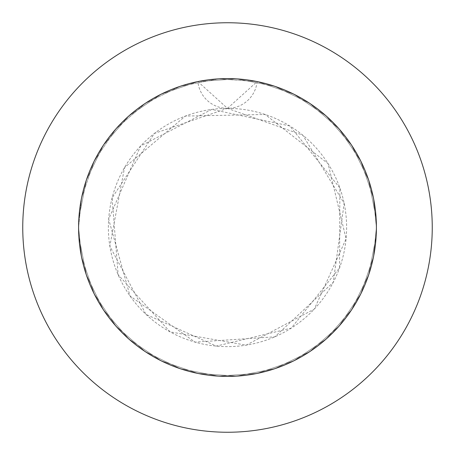 <?xml version="1.0" encoding="UTF-8"?>
<svg xmlns="http://www.w3.org/2000/svg" width="455" height="455" viewBox="0 0 455 455"><rect width="100%" height="100%" fill="white"/><g stroke="black" fill="none" stroke-linecap="round" stroke-linejoin="round"><path stroke-width="0.34" stroke-dasharray="2.27 1.71" d="M78.59 227.5A148.91 148.91 0 0 1 227.5 78.59A148.91 148.91 0 0 1 376.41 227.5L373.43 197.868L360.787 161.11L339.066 128.873L309.736 103.359L274.803 86.302L236.645 78.874L197.868 81.57L161.11 94.213L128.873 115.934L103.359 145.264L86.302 180.197L78.874 218.355L78.59 227.5L81.57 197.868L94.213 161.11L115.934 128.873L145.264 103.359L180.197 86.302L218.355 78.874L257.132 81.57A148.91 148.91 0 0 1 376.41 227.5A148.91 148.91 0 0 0 227.5 78.59A148.91 148.91 0 0 0 78.59 227.5L81.57 197.868L94.213 161.11L115.934 128.873L145.264 103.359L180.197 86.302L218.355 78.874L257.132 81.57L293.89 94.213L326.127 115.934L351.641 145.264L368.698 180.197L376.126 218.355L376.41 227.5L373.43 197.868L360.787 161.11L339.066 128.873L309.736 103.359L274.803 86.302L236.645 78.874L197.868 81.57L161.11 94.213L128.873 115.934L103.359 145.264L86.302 180.197L78.874 218.355L78.59 227.5A148.91 148.91 0 0 1 257.132 81.57L293.89 94.213L326.127 115.934L351.641 145.264L368.698 180.197L376.126 218.355L376.41 227.5L373.43 197.868L360.787 161.11L339.066 128.873L309.736 103.359L274.803 86.302L236.645 78.874L197.868 81.57L161.11 94.213L128.873 115.934L103.359 145.264L86.302 180.197L78.874 218.355L78.59 227.5L81.57 197.868L94.213 161.11L115.934 128.873L145.264 103.359L180.197 86.302L218.355 78.874L257.132 81.57L293.89 94.213L326.127 115.934L351.641 145.264L368.698 180.197L376.126 218.355L376.41 227.5A148.91 148.91 0 0 1 227.5 376.41A148.91 148.91 0 0 1 78.59 227.5L81.57 257.132L94.213 293.89L115.934 326.127L145.264 351.641L180.197 368.698L218.355 376.126L257.132 373.43L293.89 360.787L326.127 339.066L351.641 309.736L368.698 274.803L376.126 236.645L376.41 227.5L373.43 257.132L360.787 293.89L339.066 326.127L309.736 351.641L274.803 368.698L236.645 376.126L197.868 373.43L161.11 360.787L128.873 339.066L103.359 309.736L86.302 274.803L78.874 236.645L78.59 227.5L81.57 257.132L94.213 293.89L115.934 326.127L145.264 351.641L180.197 368.698L218.355 376.126L257.132 373.43L293.89 360.787L326.127 339.066L351.641 309.736L368.698 274.803L376.126 236.645L376.41 227.5L373.43 257.132L360.787 293.89L339.066 326.127L309.736 351.641L274.803 368.698L236.645 376.126L197.868 373.43L161.11 360.787L128.873 339.066L103.359 309.736L86.302 274.803L78.874 236.645L78.59 227.5L81.57 257.132L94.213 293.89L115.934 326.127L145.264 351.641L180.197 368.698L218.355 376.126L257.132 373.43L293.89 360.787L326.127 339.066L351.641 309.736L368.698 274.803L376.126 236.645L376.41 227.5L373.43 257.132L360.787 293.89L339.066 326.127L309.736 351.641L274.803 368.698L236.645 376.126L197.868 373.43L161.11 360.787L128.873 339.066L103.359 309.736L86.302 274.803L78.874 236.645L78.59 227.5A148.91 148.91 0 0 0 227.5 376.41A148.91 148.91 0 0 0 376.41 227.5A148.91 148.91 0 0 1 227.5 376.41A148.91 148.91 0 0 1 78.59 227.5M108.375 227.5A119.125 119.125 0 0 1 227.5 108.375A119.125 119.125 0 0 1 346.625 227.5A119.125 119.125 0 0 1 227.5 346.625A119.125 119.125 0 0 1 108.375 227.5A119.125 119.125 0 0 1 227.5 108.375A119.125 119.125 0 0 1 346.625 227.5A119.125 119.125 0 0 1 227.5 346.625A119.125 119.125 0 0 1 108.375 227.5M432.25 227.5A204.75 204.75 0 0 0 227.5 22.75A204.75 204.75 0 0 0 22.75 227.5A204.75 204.75 0 0 0 227.5 432.25A204.75 204.75 0 0 0 432.25 227.5M227.5 108.375L257.132 81.57A29.78 29.78 0 0 1 197.868 81.57L227.5 108.375L302.78 135.169L344.151 203.339L333.259 282.333L274.814 336.831L195.081 342.132L130.033 295.995L108.665 219.162L140.663 145.947L211.734 109.422L289.744 125.927L339.868 187.943L339.589 267.847L291.28 328.118L216.301 346.101L146.01 314.394L109.843 246.138L124.534 167.594L185.395 116.065L265.129 114.472L328.089 163.675L346.09 238.795L314.331 309.059L246.195 345.152L170.107 331.888L118.141 274.74L112.118 197.868L154.433 133.412L227.5 108.375"/><path stroke-width="0.68" d="M376.41 227.5A148.91 148.91 0 0 0 227.5 78.59A148.91 148.91 0 0 0 78.59 227.5A148.91 148.91 0 0 0 227.5 376.41A148.91 148.91 0 0 0 376.41 227.5M432.25 227.5A204.75 204.75 0 0 0 227.5 22.75A204.75 204.75 0 0 0 22.75 227.5A204.75 204.75 0 0 0 227.5 432.25A204.75 204.75 0 0 0 432.25 227.5"/></g></svg>
